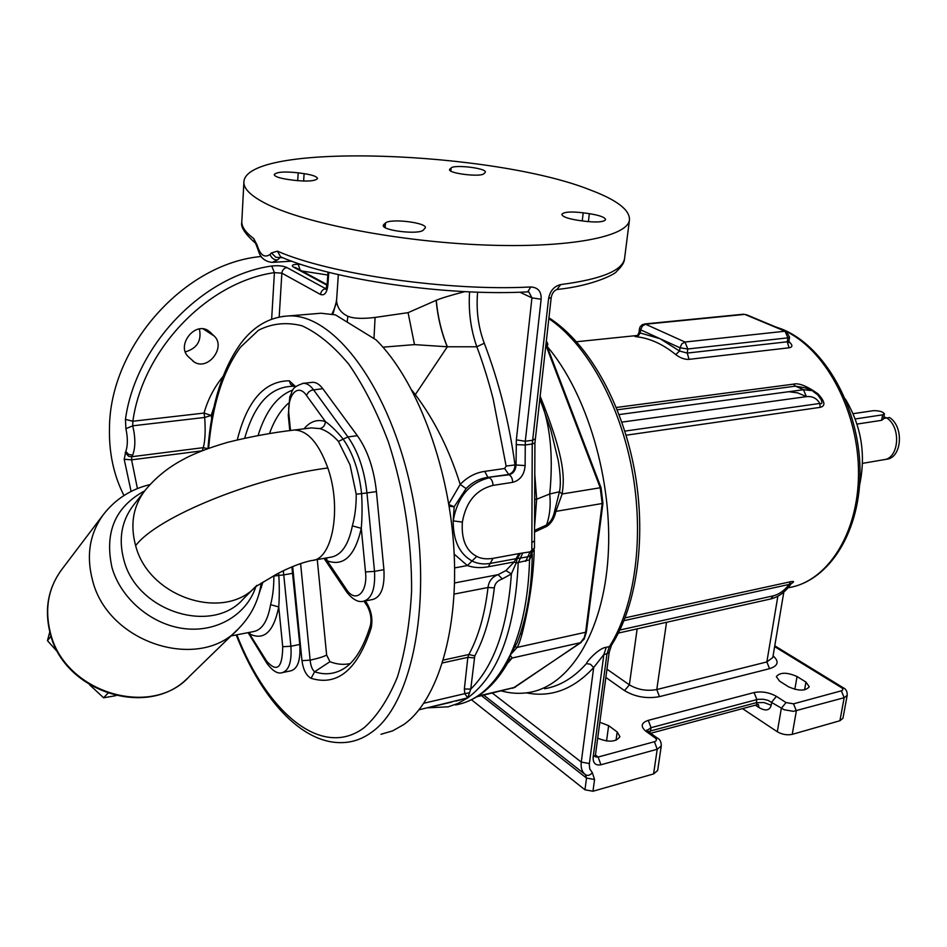 <?xml version="1.0" encoding="UTF-8"?>
<svg xmlns="http://www.w3.org/2000/svg" width="947" height="947" viewBox="0 0 947 947"><rect width="100%" height="100%" fill="white"/><g stroke="black" fill="none" stroke-linecap="round" stroke-linejoin="round"><path stroke-width="1.42" d="M300.116 270.025L298.198 264.296C292.516 264.414 290.966 265.349 293.534 267.125L327.082 285.26M211.726 418.479L211.217 415.437L204.067 413.07L132.864 421.237L125.442 419.391L125.904 428.719C127.857 437.869 127.833 445.445 125.821 451.447L124.187 459.271L131.1 491.434M328.787 272.322L327.875 285.284C326.94 292.801 324.478 295.866 320.524 294.47C321.033 291.214 322.761 289.285 325.709 288.681L286.905 267.563C283.319 265.858 278.252 265.338 271.73 266.012C203.108 275.482 135.658 344.815 125.442 419.391M123.962 495.518C113.758 475.465 108.929 453.021 109.473 428.162C109.757 346.413 184.807 263.136 261.242 256.507M199.391 328.988C201.794 340.754 197.094 348.389 185.316 351.893M320.524 294.47L281.863 273.15L274.417 272.641C208.009 281.981 142.843 349.088 132.864 421.237L132.722 425.819C135.551 437.751 135.539 447.529 132.663 455.164L131.692 456.726L128.792 456.395L125.134 452.678M207.63 448.653L203.25 447.659C205.144 441.124 205.617 431.051 204.682 417.449L132.722 425.819L125.904 428.719M214.01 406.914L211.217 415.437L204.682 417.449L204.067 413.07C207.76 399.729 214.081 387.524 223.03 376.444M380.99 734.28L392.638 730.871L403.789 724.55C437.703 700.721 459.39 629.648 453.72 546.064C448.109 462.527 415.473 378.551 376.113 339.902L335.451 314.877L321.033 313.232L288.575 315.931C334.232 313.552 390.578 388.187 411.886 493.056C433.537 597.806 413.2 703.514 371.603 732.28C364.477 737.464 357.019 740.696 349.23 741.963C305.313 748.994 262.307 701.265 236.194 634.94M373.994 338.387L375.095 317.434L408.074 312.664L436.271 300.282C437.774 316.843 441.468 332.338 447.351 346.768L415.307 394.615C434.424 419.959 449.387 449.884 460.206 484.402L448.771 503.993M414.384 395.017L415.307 394.615L412.004 390.377M436.141 300.329C437.656 316.878 441.338 332.35 447.197 346.768L414.49 344.613L382.955 347.17M408.074 312.664L414.49 344.613M314.889 313.741L321.033 313.232M332.918 314.309L336.54 300.921L338.339 274.618M375.095 317.434C362.381 318.985 353.29 318.583 347.821 316.215C341.157 313.137 337.392 308.047 336.54 300.921M237.295 439.858C247.108 400.723 264.45 381.037 289.285 380.789L295.689 386.672M365.329 600.919L366.856 603.156C371.508 611.111 372.929 619.468 371.117 628.216C357.552 669.707 337.546 686.409 311.09 678.312C306.272 675.696 303.229 669.801 301.975 660.639L310.143 660.177C318.677 658.236 324.17 656.52 326.632 655.016L317.257 559.535M283.035 672.477L290.989 670.796C297.808 668.712 300.744 659.929 299.773 644.457L291.889 566.874M364.417 601.096L372.609 599.522C381.073 597.166 384.837 587.211 383.914 569.668L376.433 491.611C373.935 468.812 367.578 450.168 357.362 435.691L322.785 388.672C319.53 384.352 316.156 382.233 312.664 382.304L311.717 382.41M244.717 438.165C254.601 403.481 270.949 386.187 293.771 386.281L290.693 384.411L289.285 380.789M288.409 403.268C280.596 410.205 274.287 420.29 269.481 433.513M366.856 603.156L367.152 605.879C370.632 612.354 371.733 618.841 370.455 625.328L371.117 628.216M343.654 668.712L340.636 670.381C332.314 674.359 323.637 674.82 314.617 671.766C312.19 669.683 310.699 665.812 310.143 660.177L300.59 563.536M311.09 678.312L314.617 671.766L329.935 661.693C336.801 664.38 343.548 665.019 350.141 663.598M329.935 661.693L326.632 655.016M248.647 632.525L266.687 661.219C277.08 672.82 282.419 667.99 282.727 646.718L278.738 606.932C279.436 597.332 279.472 586.832 278.809 575.445L283.757 574.876L283.295 570.804M249.759 632.312L250.126 634.182C264.166 640.693 273.695 631.613 278.738 606.932L270.605 604.683C272.854 596.113 273.932 586.548 273.861 576.013L273.825 575.729M262.958 582.003L258.898 594.207M255.465 586.797L275.719 574.699C281.164 571.657 296.766 563.702 311.539 560.517C332.326 560.411 342.127 508.361 327.828 467.972C254.317 477.395 156.835 517.038 135.646 545.685C148.963 598.291 225.682 622.013 256.85 585.353M327.828 467.972C318.737 443.066 307.597 430.412 294.41 430.009L294.41 430.009C272.843 432.519 250.6 436.626 227.694 442.32C208.091 448.038 192.939 453.933 182.226 460.005C167.441 467.936 154.906 478.247 144.642 490.937L132.947 505.899C121.417 521.406 118.399 539.459 123.891 560.032C136.877 611.928 212.566 635.058 243.521 598.717L255.299 586.915M135.646 545.685C130.023 524.839 133.03 506.586 144.642 490.937M313.646 560.151L330.396 557.262C341.145 555.64 348.46 545.176 352.367 525.869C355.007 516.304 356.297 505.745 356.238 494.204L350.023 464.859L338.422 441.42C332.35 434.661 326.147 430.388 319.79 428.589L311.374 427.902M324.667 558.245L327.177 560.79C343.619 566.839 354.995 556.007 361.281 528.308C362.18 517.678 362.287 506.124 361.612 493.624L356.238 494.204M326.443 557.949L327.177 560.79L346.353 589.247C355.397 603.76 367.945 592.94 365.495 571.952L374.515 571.361L366.974 493.044C364.453 470.162 358.108 451.459 347.916 436.91L343.181 439.159C337.132 431.643 331.201 425.771 325.377 421.545C325.093 425.428 323.235 427.772 319.79 428.589M49.789 631.933L47.457 640.646L51.02 636.242M89.598 684.799L103.637 697.797L107.84 693.334M58.3 652.791L47.457 640.646M103.637 697.797L115.925 695.654M188.441 356.818C176.166 345.963 194.111 321.755 207.961 330.42L214.188 335.996C226.286 347.076 208.056 371.046 194.301 362.074L188.441 356.818M271.647 319.175L274.417 272.641L271.73 266.012M469.582 291.854C468.327 311.184 470.742 329.497 476.826 346.78L447.351 346.768C441.468 332.338 437.774 316.843 436.271 300.282C441.089 298.21 450.606 295.322 464.835 291.629M327.875 285.284L327.153 284.455L325.768 289.391L326.786 288.953M541.696 403.6L543.116 407.234C550.894 431.039 553.095 459.958 549.734 493.979L536.653 499.235L534.783 474.222M534.558 527.053L536.653 499.235L534.676 499.566M539.731 398.545L550.692 429.417L558.233 460.455C560.541 474.707 560.955 485.136 559.44 491.753L549.734 493.979C550.87 505.39 549.805 515.748 546.537 525.029L534.57 530.391L534.546 528.39M427.346 707.835L448.12 706.829L458.135 703.396L467.759 697.868L470.754 689.132L474.767 655.928C484.58 637.816 491.102 615.136 494.334 587.886C494.784 583.648 497.435 580.665 502.324 578.913L511.38 573.941L516.151 563.027L529.551 559.89L531.812 554.67M462.183 703.396C480.614 697.738 496.062 683.77 508.515 661.503L510.149 655.04L517.204 642.693C526.816 617.491 531.835 587.992 532.261 554.173M507.616 663.137L512.173 657.999L510.149 655.04L517.133 647.405C518.53 645.333 520.211 640.74 522.152 633.626C529.432 604.671 533.445 576.818 534.226 550.065M522.152 633.626L520.294 634.017M559.44 491.777L562.139 493.991L559.44 491.753L554.492 511.676L555.877 511.38C554.433 518.198 551.414 523.182 546.821 526.331L534.534 532.072M554.492 511.676C553.214 517.772 550.562 522.223 546.537 525.029L546.821 526.331M540.039 395.882C566.933 462.538 563.95 480.283 562.151 493.967L555.877 511.38L602.185 503.508L585.613 632.3L584.169 637.84L580.44 642.693L514.517 687.475L476.897 696.767M469.641 692.695L464.752 693.666L467.759 697.868L419.059 709.788M423.877 703.23L464.752 693.666L464.361 688.942L467.854 657.348L468.895 654.484C478.495 636.644 484.864 614.307 488.013 587.495C488.794 581.174 492.144 576.889 498.075 574.663L505.947 570.567L514.221 561.938L518.992 553.593L493.044 558.363C486.438 559.369 480.993 558.718 476.72 556.41C466.019 550.787 461.236 539.352 462.373 522.105C465.936 501.863 476.14 489.623 493.008 485.397L512.706 482.331C520.223 480.271 524.366 474.684 525.123 465.581L525.289 441.278L541.139 299.24C541.495 291.569 538.062 287.474 530.865 286.953C449.363 291.463 330.124 274.37 277.412 251.156L271.422 252.932L270.013 254.483C264.462 258.188 260.188 255.122 257.205 245.285L253.689 238.49C245.024 232.098 241.083 226.061 241.876 220.391L243.864 182.724M454.193 554.137L467.38 565.56C473.583 567.762 480.567 568.176 488.356 566.768L514.221 561.938L516.151 563.027L517.216 558.481L490.641 563.358C483.597 564.566 477.395 563.773 472.044 560.991C459.413 553.841 453.14 540.465 453.199 520.874L462.373 522.105M448.866 504.538L454.181 506.728L449.15 506.325M477.619 292.161C476.045 310.154 478.259 327.177 484.272 343.228L476.826 346.78C482.615 361.979 488.036 379.297 493.115 398.723L506.124 466.078L504.621 468.505L484.722 471.381L487.894 477.359C479.431 478.519 472.162 482.26 466.102 488.593L454.181 506.728L453.199 520.874C457.389 497.057 469.416 482.698 489.268 477.785C491.529 478.898 492.783 481.431 493.008 485.397M484.722 471.381C475.489 472.719 467.321 477.051 460.206 484.402L466.102 488.593M484.272 343.228C498.962 381.795 509.202 422.362 514.99 464.918C514.73 470.174 512.457 473.382 508.172 474.554L487.894 477.359L508.941 474.79L504.621 468.505M512.706 482.331C512.481 478.401 511.226 475.879 508.941 474.79C513.238 473.618 515.606 470.434 516.044 465.237L516.352 439.846L531.942 297.867L528.864 291.984L527.929 291.865M280.786 256.921L277.376 260.07L272.156 262.402C265.811 261.644 261.526 258.602 259.3 253.299L256.897 246.634L257.205 245.285M256.897 246.634L253.689 238.49M266.344 203.854C250.375 195.733 242.905 188.157 243.947 181.137C249.535 141.754 493.967 151.307 590.466 190.039C617.172 200.113 630.157 210.139 629.435 220.13C627.364 236.774 569.1 248.339 484.035 244.977C399.125 241.71 304.91 223.445 266.344 203.854M383.902 224.38L383.31 225.291C381.321 230.559 419.261 235.045 423.38 230.026L425.345 227.836C427.156 222.628 390.188 218.165 385.512 223.019L383.902 224.38L383.736 226.451M298.198 172.828C284.656 171.348 276.678 171.916 274.239 174.532C274.523 176.426 278.951 178.048 287.521 179.385L293.546 180.238C307.159 181.717 315.15 181.149 317.482 178.545C317.162 176.615 312.711 174.982 304.105 173.656L298.198 172.828L297.701 180.723M485.03 172.65L485.326 172.141C486.805 168.258 454.501 164.305 451.127 167.95L449.565 169.525C447.955 173.431 480.981 177.42 483.929 173.668L485.03 172.65M584.228 221.184C596.622 222.604 603.748 222.095 605.595 219.657C605.05 217.301 599.64 215.312 589.342 213.679L583.198 212.815C570.863 211.382 563.737 211.903 561.831 214.342C562.305 216.662 567.679 218.65 577.966 220.296L584.228 221.184M535.162 438.828L532.569 440.26L525.289 441.278L516.352 439.846M548.585 298.601L551.201 297.571C552.101 293.25 554.019 290.563 556.931 289.498L560.707 284.574C554.137 286.172 550.1 290.859 548.585 298.601L532.238 443.989L525.194 444.983L516.091 444.664M551.201 297.571L534.925 442.971L532.238 443.989L531.812 550.823L530.509 555.688L527.834 556.729L530.071 551.876L518.992 553.593M534.499 541.033L531.847 542.359M534.475 547.911L530.071 551.876M501.472 690.955C510.788 693.5 520.021 693.997 529.16 692.458C569.467 685.9 603.275 632.584 608.116 556.587C613.052 480.697 587.033 393.135 547.094 346.33L601.014 487.669L602.943 503.342L586.371 632.087L584.157 639.118L580.44 642.693L512.173 657.999L509.095 660.319M581.198 642.433L512.872 688.268M525.621 561.37L527.834 556.729L520.412 558.114L518.198 562.767C515.132 630.098 498.311 675.128 467.759 697.868L456.052 701.064M508.882 662.012L508.077 662.296M547.094 346.33L547.84 344.412L547.319 342.85M606.281 647.31L609.394 646.6L606.968 653.832L603.855 654.543L606.281 647.31C599.842 647.535 587.495 660.284 586.442 663.575L590.502 664.285L593.674 667.552L603.855 654.543L589.271 764.359L589.744 768.928L592.337 772.681L594.562 779.511L592.976 791.242L584.962 789.798L471.464 699.75M791.147 583.707C794.521 581.707 794.355 581.044 790.638 581.718L789.171 584.406L791.041 583.861C785.548 591.792 778.872 596.811 771.036 598.895M616.296 407.482L793.42 384.151C798.617 382.73 806.737 385.914 817.77 393.692L817.415 394.497M812.822 391.194L817.723 394.816L821.085 399.575C822.517 402.913 822.079 404.203 819.794 403.446L820.185 407.352C825.831 405.979 825.026 401.433 817.77 393.692M638.029 335.7L635.816 336.031C636.81 336.374 637.852 335.226 638.965 332.586L640.243 332.977L637.473 336.872C634.206 336.481 633.851 336.149 636.396 335.877M788.91 341.784L789.147 341.772C792.817 345.158 792.793 347.17 789.088 347.798L689.073 359.351C684.835 359.635 680.384 358.049 675.732 354.58C663.22 344.412 650.459 338.505 637.473 336.872M617.243 409.802L795.468 386.151L805.613 387.962L811.413 390.566L803.47 389.726L795.468 386.151L793.42 384.151M779.523 681.106L776.339 676.56C780.127 672.169 787.04 672.157 797.054 676.537L805.944 682.077L809.283 686.764C805.435 691.203 798.475 691.18 788.389 686.717L779.523 681.106M599.83 722.265L608.637 725.651L617.184 731.948L619.918 736.659C616 742.093 608.59 742.59 597.699 738.163M647.109 730.468L651.039 727.687L757.778 699.336L763.258 699.253L767.887 700.283L784.175 709.753L793.397 711.339L844.168 697.714L847.198 695.323L842.937 718.288L839.918 720.738L792.248 734.351C787.135 735.393 782.151 734.529 777.309 731.759L742.519 708.628M783.82 592.064L772.788 657.573M845.328 398.995C861.332 425.795 866.091 454.453 859.616 484.959M862.516 463.367L883.468 459.769C899.011 458.94 901.591 427.346 886.735 417.947L883.598 418.42M882.616 414.833L881.621 420.314L883.504 418.965L884.427 413.875L882.616 414.833L855.236 418.965M881.621 420.314L856.999 424.09M853.117 413.685L873.252 410.69C879.183 410.596 882.912 411.661 884.427 413.875M884.119 415.615L883.906 416.775L886.593 417.97M884.806 459.52L886.274 459.271C901.816 458.431 904.397 426.908 889.553 417.532L886.759 417.958M657.656 770.479L653.596 773.936L592.976 791.242M649.571 732.457L650.565 730.942L756.345 702.65L763.933 702.544L771.213 705.219C769.722 710.546 765.649 711.339 759.009 707.587L755.363 705.184M650.707 733.262L757.032 704.734L756.345 702.65L756.866 699.537L754.108 692.541L648.281 720.347L651.039 727.687L650.565 730.942L648.553 731.723M788.176 341.63L789.171 342.636L788.934 340.979L787.253 341.796L787.88 337.854L789.549 337.12L786.247 331.355L785.051 331.225L684.989 342.033L681.769 343.915L679.993 347.809L687.806 348.981L787.88 337.854L785.051 331.225L744.78 314.392L645.546 324.205L684.989 342.033L687.806 348.981L687.226 353.077L679.544 351.029L675.732 354.58M645.546 324.205L642.386 326.028L640.657 329.828L660.071 338.706L679.544 351.029L679.993 347.809L660.071 338.706L640.243 332.977L640.657 329.828L639.474 328.704L640.16 326.715L642.433 324.561L645.546 324.205M746.2 314.629L786.484 331.45M586.371 632.087L517.133 647.405L515.381 646.872M505.947 570.567L511.38 573.941C507.545 627.612 494.003 666.013 470.754 689.132L464.361 688.942M502.324 578.913L498.075 574.663L454.56 582.961M277.412 251.156L280.62 256.838C332.847 279.862 448.073 296.352 527.692 291.877L530.865 286.953M282.833 257.762L275.873 257.288L271.422 252.932M522.637 553.249L520.412 558.114L517.216 558.481L520.353 553.462M202.291 450.677L203.25 447.659L131.692 456.726L131.586 459.84L124.187 459.271M327.804 275.021L301.904 270.996M301.158 264.438L298.198 264.296M132.663 455.164L128.555 454.394L125.821 451.447M282.833 316.393L288.575 315.931C269.753 316.973 253.903 326.04 241.012 343.134C222.486 368.726 211.465 403.86 207.961 448.535M347.218 321.933L347.821 316.215M208.624 448.298C212.282 404.973 222.9 371.283 240.479 347.206L258.413 330.302C271.907 323.377 286.444 321.873 302.022 325.792C317.884 333.036 333.522 345.904 348.922 364.394C363.766 385.938 376.906 411.72 388.317 441.752C403.73 488.936 411.945 541.684 411.59 591.342C409.826 623.422 405.115 651.962 397.444 676.951C388.317 699.182 377.237 716.074 364.216 727.627C321.98 759.482 267.125 712.641 236.833 634.821M301.975 660.639L292.647 566.555M258.093 435.478C265.716 410.939 277.305 395.787 292.848 389.998M299.773 644.457L290.895 646.245L283.757 574.876L292.682 573.302M266.687 661.219L266.936 663.409C272.748 671.092 277.838 674.169 282.194 672.654C288.977 670.571 291.877 661.775 290.895 646.245L282.727 646.718M278.572 573.195L278.809 575.445L273.861 576.013M230.973 635.958L253.346 631.613C261.917 630.134 267.681 621.161 270.605 604.683M260.496 587.495L261.384 587.685M150.028 484.592C131.006 489.114 115.475 499.081 103.436 514.493C89.681 533.457 86.047 555.38 92.522 580.274C108.065 643.984 200.646 672.157 239.129 628.039C251.429 615.301 258.791 600.315 261.218 583.08M236.987 630.122L189.589 676.205C152.242 718.749 64.514 693.145 50.392 632.762C44.485 609.158 48.179 588.205 61.472 569.893L103.436 514.493M255.903 586.536C246.93 614.283 217.384 632.501 184.712 628.678C152.065 624.973 121.003 599.049 112.018 567.691C104.3 532.368 115.191 506.763 144.702 490.866M304.046 428.813C310.131 421.427 317.245 419 325.377 421.545L306.449 395.384C297.678 382.434 286.621 395.716 289.024 415.544L290.504 430.494M289.024 415.544L288.29 415.473L289.794 430.589M365.495 571.952L361.281 528.308L352.367 525.869M338.422 441.42L343.181 439.159C353.03 453.282 359.162 471.428 361.612 493.624L376.433 491.611M357.362 435.691L347.916 436.91L313.469 389.702C310.225 385.37 306.875 383.239 303.395 383.31L302.495 383.405M306.449 395.384L308.544 392.094L311.539 390.188L322.785 388.672M383.914 569.668L374.515 571.361C375.45 588.963 371.709 598.942 363.293 601.309C358.061 602.517 352.521 599.415 346.661 591.982L346.353 589.247M286.905 267.563C284.005 268.131 282.324 269.99 281.863 273.15L279.187 317.02M455.507 704.959C477.56 701.171 495.778 684.539 510.149 655.04C522.057 629.293 528.521 597.569 529.551 559.89L529.918 556.007M562.151 493.967L600.232 487.764L602.185 503.508L602.943 503.342M545.815 345.028L600.232 487.764L601.014 487.669M442.509 662.936L467.854 657.348L474.092 657.893M443.374 660.083L468.895 654.484L474.767 655.928M454.122 594.1L488.013 587.495L494.334 587.886M454.631 567.916L467.38 565.56L476.72 556.41M506.124 466.078L514.99 464.918L525.123 465.581M541.139 299.24L531.942 297.867L519.903 292.197M624.653 257.844L624.547 258.697C622.286 270.7 601.002 279.329 560.707 284.574M451.127 167.95L450.843 171.064M449.932 168.957L449.813 170.247M589.342 213.679L588.395 221.669M583.198 212.815L582.251 220.9M515.263 687.226L477.939 696.116M434.081 706.249L451.66 702.094M547.84 344.412L545.922 344.081M544.608 688.753C559.937 686.09 573.882 677.697 586.442 663.575M548.81 318.642C586.004 343.512 619.374 402.12 631.992 469.582C644.564 537.044 634.975 606.577 609.394 646.6L611.537 645.156C637.591 604.328 646.872 534.688 633.981 467.463C620.96 400.261 587.294 342.246 548.905 317.766M625.103 617.858L790.638 581.718M778.032 327.922L784.495 330.621M787.726 332.231C827.429 352.521 858.882 413.472 858.515 473.701C858.373 533.978 827.145 581.683 788.543 587.696C829.832 580.996 861.403 530.142 860.006 468.481C858.822 406.784 824.6 346.436 782.447 329.319L775.001 326.656M820.185 407.352L626.085 435.218M619.089 414.573L803.47 389.726L806.406 396.651C812.348 396 816.811 398.261 819.794 403.446L624.819 431.11M806.406 396.651L621.836 422.125M624.014 620.628L789.171 584.406C784.412 590.585 779.109 594.396 773.273 595.841L770.799 598.942L618.391 633.069M619.894 630.015L773.273 595.841M754.108 692.541C761.79 691.097 769.224 692.364 776.41 696.365L786.034 702.556L793.527 703.834L841.35 690.825C843.363 690.067 843.375 688.99 841.374 687.569L774.634 646.612M595.45 754.996L598.113 757.044L654.401 741.714C656.816 740.838 657.076 739.595 655.194 737.973L645.842 731.226C640.314 726.444 641.131 722.821 648.281 720.347M605.843 677.436L624.535 690.623C635.117 696.933 646.765 698.945 659.455 696.649L769.544 668.677C778.233 665.848 779.417 661.574 773.083 655.845M843.303 687.806L841.374 687.569M769.544 668.677L766.857 661.929L772.811 657.49M659.455 696.649L656.78 689.558L766.857 661.929L777.854 596.243M624.535 690.623L629.364 684.835C637.686 689.759 646.813 691.334 656.78 689.558L666.534 622.286M606.956 669.162L629.364 684.835L637.153 628.867M806.453 396.639L797.658 392.863L788.756 391.715M653.596 773.936L657.218 749.255L661.278 745.952C661.29 741.963 660.059 739.382 657.573 738.222L655.194 737.973M611.537 645.156L609.229 652.199L606.968 653.832L593.153 757.115C592.893 763.14 595.485 765.697 600.931 764.774L657.218 749.255L654.401 741.714M584.962 789.798L586.524 778.067L594.562 779.511M481.49 695.678L586.524 778.067L585.471 774.705M592.337 772.681C590.028 775.368 587.72 776.031 585.4 774.658C582.014 771.983 580.629 767.792 581.269 762.075L593.674 667.552C573.622 689.286 551.225 697.726 526.473 692.861M595.414 755.244L593.153 757.115M600.931 764.774L598.113 757.044L595.58 756.949L595.403 755.292L609.229 652.199M657.834 738.411L648.21 731.475L645.842 731.226M648.47 731.652L646.825 729.995L647.002 730.906M771.213 705.219L771.746 702.094L776.41 696.365M777.309 731.759L781.346 708.32L786.034 702.556M792.248 734.351L796.356 710.901L793.527 703.834M839.918 720.738L844.168 697.714L841.35 690.825M757.032 704.734L758.097 704.284M758.417 704.58L759.009 707.587M492.404 693.109L581.269 762.075L589.354 763.519M584.997 774.35L483.787 695.134M608.637 725.651L606.553 741.028M617.184 731.948L616.024 740.294M797.054 676.537L794.829 689.333M805.944 682.077L804.571 689.878M689.073 359.351L687.226 353.077L787.253 341.796L789.088 347.798M644.457 323.992L743.454 314.215M488.356 566.768L493.044 558.363M277.376 260.07C273.896 259.869 271.446 258.01 270.013 254.483M385.512 223.019L385.157 227.564M304.105 173.656L303.632 181.066M201.829 450.867L131.586 459.84L137.422 488.569M295.866 267.729L293.534 267.125M206.233 329.639L210.826 332.586M203.203 328.917L214.188 335.996M294.316 386.376L294.837 387.501M363.968 601.191L366.963 605.607M370.431 625.411C362.997 649.571 353.065 664.557 340.636 670.381L343.868 668.582M248.102 632.632L266.794 663.16M50.167 633.365C44.225 609.702 47.989 588.537 61.472 569.893M187.388 678.336C148.099 718.619 64.065 692.174 50.191 633.46M294.41 430.009L311.433 427.89M312.664 382.304L303.395 383.31C289.758 387.891 293.392 390.993 289.77 396.746L288.29 415.473M324.028 558.363L346.472 591.697M328.005 272.132L327.153 284.455M272.925 262.355L291.652 261.159M255.643 243.32C245.084 233.98 240.467 226.96 241.793 222.285M629.435 220.13L624.547 258.697C624.404 262.39 621.777 266.604 616.651 271.351C616.106 273.659 593.58 285.722 557.25 289.462M534.925 442.971L534.463 547.993L530.699 555.569M530.509 555.688L529.551 556.185M546.277 340.932L547.496 343.216M637.142 335.498L576.581 341.749M847.198 695.323C847.387 691.523 846.026 688.978 843.114 687.688L774.776 645.795M657.644 770.55L661.278 745.952M638.965 332.586L639.474 328.704M788.934 340.979L789.549 337.12M295.736 267.658L327.141 284.621M331.923 314.12C337.712 301.892 335.996 301.146 336.516 299.962M194.301 362.074L192.88 361.103"/></g></svg>
